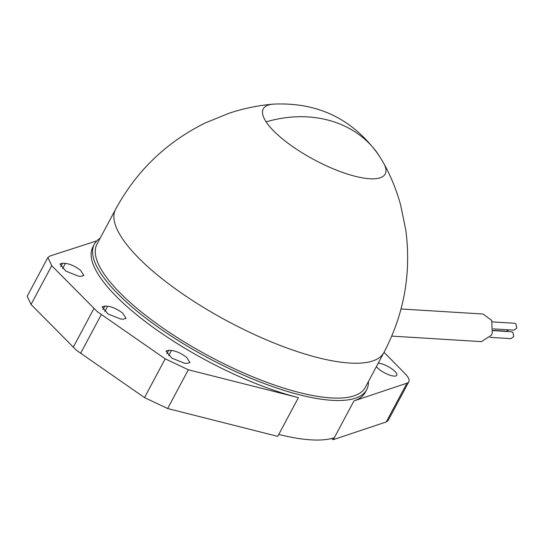 <?xml version="1.0" encoding="UTF-8"?>
<svg xmlns="http://www.w3.org/2000/svg" width="544" height="544" viewBox="0 0 544 544"><rect width="100%" height="100%" fill="white"/><g stroke="black" fill="none" stroke-linecap="round" stroke-linejoin="round"><path stroke-width="0.82" d="M383.894 352.566L365.276 387.444A152.075 45.941 -151.9 0 1 275.624 385.438A152.075 45.941 -151.9 0 1 139.142 310.162A152.075 45.941 -151.9 0 1 96.975 244.188L115.593 209.311A152.075 45.941 28.1 0 0 157.767 275.284A152.075 45.941 28.1 0 0 295.773 351.077A152.075 45.941 28.1 0 0 383.894 352.566C404.144 313.949 411.441 273.081 405.79 229.969L400.534 204.592C396.494 190.026 390.871 176.215 383.656 163.159A69.122 20.883 -151.9 0 1 345.154 173.312A69.122 20.883 -151.9 0 1 266.125 121.863A115.206 96.091 -33.3 0 1 334.58 122.053A115.206 96.091 -33.3 0 1 379.175 155.727L383.656 163.159M100.137 238.272A154.38 46.634 28.1 0 0 94.323 244.263A154.38 46.634 28.1 0 0 137.129 311.236A154.38 46.634 28.1 0 0 275.679 387.654A154.38 46.634 28.1 0 0 366.683 389.694A154.38 46.634 28.1 0 0 368.431 381.528M96.88 240.829L49.824 256.081L47.892 257.516L51.728 265.703L97.213 311.583L165.192 358.843L188.333 369.777L298.418 397.61A154.38 46.634 -151.9 0 1 135.68 313.949A154.38 46.634 -151.9 0 1 92.874 246.976L94.323 244.263M378.236 363.161A11.982 3.618 -151.9 0 1 393.462 370.083A11.982 3.618 -151.9 0 1 396.78 375.278A11.982 3.618 -151.9 0 1 389.715 375.122A11.982 3.618 -151.9 0 1 378.964 369.192A11.982 3.618 -151.9 0 1 376.4 366.615M171.489 350.445C176.358 351.098 181.404 353.403 186.619 357.36L189.938 362.556L187.252 363.378L184.464 363.208L171.911 358.176L166.015 351.098L168.701 350.275L171.489 350.445L168.667 355.728M65.409 263.364C70.278 264.017 75.324 266.322 80.539 270.28L83.858 275.475L81.172 276.304L78.384 276.134L65.831 271.096L59.935 264.017L62.621 263.194L65.409 263.364L62.587 268.648M107.59 306.238C112.458 306.891 117.504 309.196 122.72 313.154L126.038 318.349L123.352 319.172L120.564 319.002L108.011 313.97L102.116 306.891L104.802 306.068L107.59 306.238L104.768 311.522M331.663 438.491L333.139 439.708L334.172 437.77A154.38 46.634 -151.9 0 1 278.759 434.425L277.726 436.363L167.64 408.53L144.5 397.596L76.52 350.336L31.035 304.456L27.2 296.269L47.892 257.516M401.023 308.978L483.079 314.024L491.701 320.443L492.272 333.139L491.327 335.288L481.386 341.625L391.755 336.11M492.946 330.616L511.489 331.758L512.829 332.302L513.788 336.539L511.061 338.654L489.981 337.362M492.306 321.892L514.502 323.258L515.841 323.796L516.8 328.032L514.08 330.154L493.184 328.868M333.139 439.708L386.247 421.954L388.13 420.532L408.823 381.779A25.806 7.793 28.1 0 0 404.988 373.592L384.037 352.301M366.683 389.694L365.235 392.408A154.38 46.634 -151.9 0 1 353.954 400.914L406.939 383.2A25.806 7.793 28.1 0 0 408.823 381.779M508.919 329.841L506.546 331.214L492.993 330.385M80.587 353.389L101.279 314.636M266.125 121.863A69.122 20.883 -151.9 0 1 273.122 104.142C317.914 101.939 353.26 119.136 379.175 155.727M278.759 434.425L298.418 397.61M353.954 400.914L333.261 439.668M167.64 408.53L188.333 369.777M406.939 383.2L386.247 421.954M51.728 265.703L31.035 304.456M166.824 353.79L168.701 350.275M60.744 266.71L62.621 263.194M102.925 309.584L104.802 306.068M93.894 308.57L73.202 347.324M144.5 397.596L165.192 358.843M115.593 209.311C136.428 171 166.321 142.202 205.292 122.917L229.303 113.166C243.658 108.419 258.264 105.414 273.122 104.142"/></g></svg>
